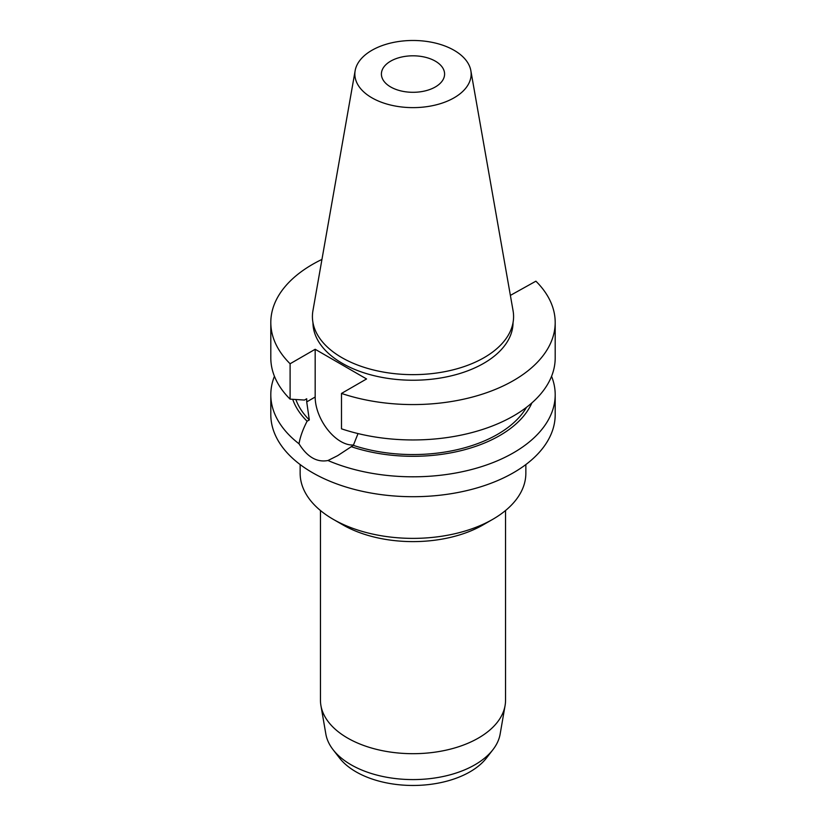 <?xml version="1.0" encoding="UTF-8"?>
<svg xmlns="http://www.w3.org/2000/svg" width="826" height="826" viewBox="0 0 826 826"><rect width="100%" height="100%" fill="white"/><g stroke="black" fill="none" stroke-linecap="round" stroke-linejoin="round"><path stroke-width="1.24" d="M526.503 407.301A119.625 69.064 180 0 1 353.342 445.359L337.669 455.653L327.984 460.516C316.957 462.622 307.303 457.046 299.022 443.799A142.196 82.094 180 0 1 270.804 394.714L270.804 414.621A142.196 82.094 180 0 0 358.587 490.458A142.196 82.094 180 0 0 513.545 472.668A142.196 82.094 0 0 0 555.196 414.621L555.196 394.714A142.196 82.094 0 0 0 551.562 376.284M327.984 460.516A142.196 82.094 180 0 0 513.545 452.762A142.196 82.094 0 0 0 555.196 394.714M351.133 446.639A122.651 70.809 0 0 0 531.892 402.892M270.804 394.714A142.196 82.094 180 0 1 274.438 376.284M299.022 443.799C300.148 436.975 302.843 429.448 307.096 421.219A122.651 70.809 0 0 1 292.714 399.319M307.096 421.219L309.316 419.938A119.625 69.064 180 0 1 295.873 399.526M358.03 433.567L353.342 445.359M309.316 419.938L306.714 401.901L315.171 397.017L315.171 349.284L366.558 378.958L341.489 393.434L341.489 428.818A142.196 82.094 180 0 0 483.891 429.024A142.196 82.094 180 0 0 555.196 357.854L555.196 322.47A142.196 82.094 0 0 0 535.898 281.181L510.375 295.398M353.673 444.966A36.334 20.98 60 0 1 315.171 397.017M321.954 259.416A142.196 82.094 0 0 0 270.804 322.47A142.196 82.094 0 0 0 290.102 363.76L290.102 399.144L304.474 400.052L306.714 398.762L306.714 401.901M290.102 399.144A142.196 82.094 180 0 1 270.804 357.854L270.804 322.47M341.489 393.434A142.196 82.094 0 0 0 483.891 393.641A142.196 82.094 0 0 0 555.196 322.47M290.102 363.76L315.171 349.284M312.961 322.594A100.039 57.758 180 0 0 374.818 375.861A100.039 57.758 180 0 0 483.737 363.316A100.039 57.758 0 0 0 513.039 322.594M484.119 357.637A100.586 58.068 0 0 0 513.07 310.71L470.851 70.664A58.15 33.577 0 0 0 432.504 42.425A58.15 33.577 0 0 0 371.876 50.314A58.15 33.577 180 0 0 355.149 70.664L312.93 310.71A100.586 58.068 180 0 0 369.862 369.036A100.586 58.068 180 0 0 484.119 357.637M470.851 70.664A58.15 33.577 0 0 1 454.124 97.788A58.15 33.577 180 0 1 388.055 104.386A58.15 33.577 180 0 1 355.149 70.664M435.343 86.957A31.595 18.244 180 0 1 400.909 90.912A31.595 18.244 180 0 1 381.405 74.051A31.595 18.244 180 0 1 390.657 61.155A31.595 18.244 180 0 1 425.091 57.2A31.595 18.244 180 0 1 444.595 74.051A31.595 18.244 180 0 1 435.343 86.957M333.043 749.657A87.587 50.572 180 0 0 474.94 764.773A87.587 50.572 0 0 0 492.957 749.657L486.535 757.948A80.556 46.504 0 0 1 469.963 771.845A80.556 46.504 180 0 1 339.465 757.948L333.043 749.657A87.587 50.572 180 0 1 325.847 734.035L320.922 705.569A92.543 53.432 180 0 1 320.457 700.262L320.457 510.509M492.957 749.657A87.587 50.572 0 0 0 500.153 734.035L505.078 705.569A92.543 53.432 0 0 0 505.543 700.262L505.543 510.509M320.922 705.569A92.543 53.432 180 0 0 381.88 750.576A92.543 53.432 180 0 0 478.44 738.041A92.543 53.432 0 0 0 505.078 705.569M483.22 524.82L492.802 519.296L483.22 524.82A99.306 57.335 180 0 1 342.78 524.82L333.198 519.296A112.852 65.151 180 0 1 300.148 473.226L300.148 464.563M525.852 464.563L525.852 473.226A112.852 65.151 0 0 1 492.802 519.296A112.852 65.151 180 0 1 333.198 519.296"/></g></svg>

